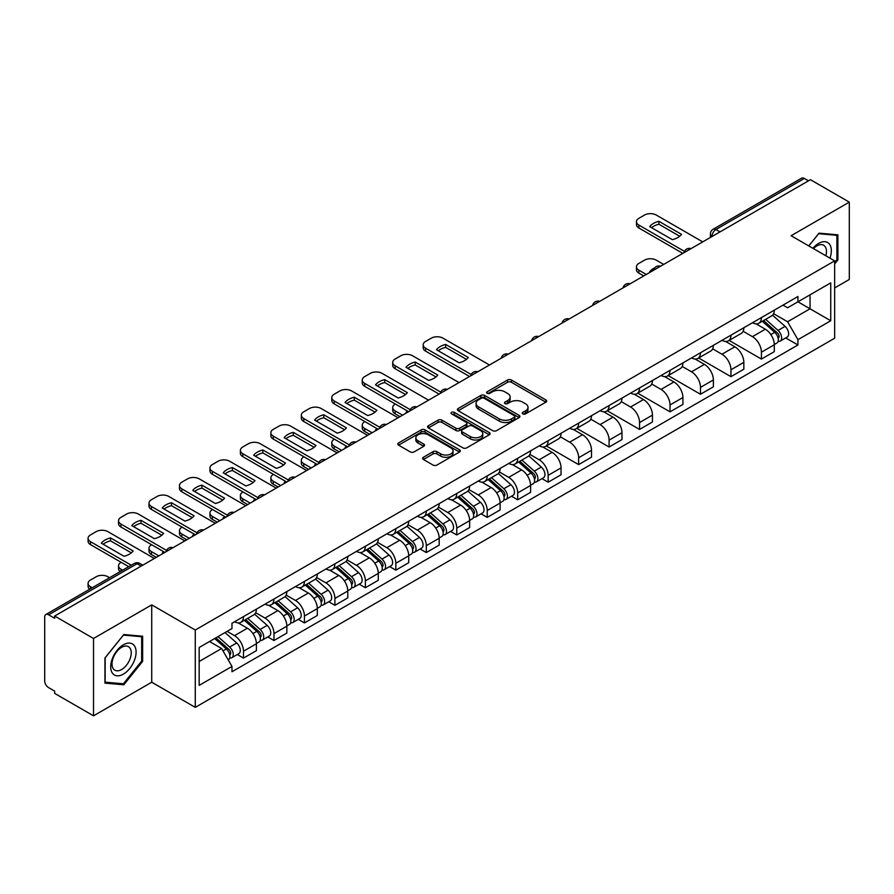 <?xml version="1.0" encoding="UTF-8"?>
<svg xmlns="http://www.w3.org/2000/svg" width="894" height="894" viewBox="0 0 894 894"><rect width="100%" height="100%" fill="white"/><g stroke="black" fill="none" stroke-linecap="round" stroke-linejoin="round"><path stroke-width="1.34" d="M522.822 413.911A1.9 1.095 0 0 0 525.516 413.911L545.876 402.144A2.716 1.564 0 0 0 546.67 401.037A2.716 1.564 0 0 0 545.876 399.931L511.379 380.017A2.716 1.564 0 0 0 507.535 380.017L487.174 391.773A1.9 1.095 0 0 0 486.615 392.544A1.9 1.095 0 0 0 487.174 393.326A1.9 1.095 0 0 0 489.856 393.326L492.493 391.796A8.672 5.006 0 0 1 504.764 391.796L507.636 393.461A8.672 5.006 0 0 1 510.172 397.003A8.672 5.006 0 0 1 507.636 400.546L504.998 402.065A1.9 1.095 0 0 0 504.439 402.836A1.9 1.095 0 0 0 504.998 403.619A1.9 1.095 0 0 0 507.68 403.619L510.318 402.099A8.672 5.006 0 0 1 522.588 402.099L525.46 403.753A8.672 5.006 0 0 1 528.008 407.295A8.672 5.006 0 0 1 525.46 410.838L522.822 412.357A1.9 1.095 0 0 0 522.275 413.129A1.9 1.095 0 0 0 522.822 413.911L522.822 412.357M423.387 457.259A2.716 1.564 0 0 0 422.594 458.365A2.716 1.564 0 0 0 423.387 459.471L433.065 465.07A2.716 1.564 0 0 0 436.898 465.07L459.527 452.006A2.716 1.564 0 0 0 460.321 450.9A2.716 1.564 0 0 0 459.527 449.794L425.019 429.869A2.716 1.564 0 0 0 421.186 429.869L398.568 442.932A2.716 1.564 0 0 0 397.774 444.039A2.716 1.564 0 0 0 398.568 445.145L410.257 451.895A2.716 1.564 0 0 0 414.09 451.895L423.767 446.307A2.716 1.564 0 0 0 424.561 445.201A2.716 1.564 0 0 0 423.767 444.094L417.967 440.742A7.253 4.191 0 0 1 415.844 437.781A7.253 4.191 0 0 1 420.325 433.914A7.253 4.191 0 0 1 428.226 434.819L450.945 447.939A7.253 4.191 0 0 1 453.068 450.9A7.253 4.191 0 0 1 448.587 454.767A7.253 4.191 0 0 1 440.686 453.861L436.898 451.671A2.716 1.564 0 0 0 433.065 451.671L423.387 457.259L423.387 459.471M195.272 630.013L151.723 604.869L93.524 638.472L54.657 616.033L810.433 179.694L849.3 202.133L791.101 235.725L834.65 260.869L195.272 630.013L195.272 707.366L834.65 338.223L834.65 260.869M492.683 430.651A2.716 1.564 0 0 0 496.516 430.651L519.135 417.587A2.716 1.564 0 0 0 519.928 416.481A2.716 1.564 0 0 0 519.135 415.375L484.637 395.45A2.716 1.564 0 0 0 480.804 395.45L458.175 408.513A2.716 1.564 0 0 0 457.382 409.62A2.716 1.564 0 0 0 458.175 410.726L492.683 430.651M452.33 414.313A1.9 1.095 0 0 1 454.253 414.581L454.253 412.335L489.331 432.584A2.716 1.564 0 0 1 490.124 433.691A2.716 1.564 0 0 1 489.331 434.797L466.713 447.86A2.716 1.564 0 0 1 462.88 447.86L428.371 427.935L438.049 422.393L438.049 420.135L428.371 425.723A2.716 1.564 0 0 0 427.578 426.829A2.716 1.564 0 0 0 428.371 427.935L428.371 425.723M438.049 422.393A2.716 1.564 0 0 1 441.882 422.393L441.882 420.135A2.716 1.564 0 0 0 438.049 420.135M441.882 420.135L455.884 428.215A2.716 1.564 0 0 0 459.717 428.215L466.132 424.505A2.716 1.564 0 0 0 466.925 423.398A2.716 1.564 0 0 0 466.132 422.292L451.571 413.877A1.9 1.095 0 0 1 451.012 413.106A1.9 1.095 0 0 1 452.185 412.089A1.9 1.095 0 0 1 454.253 412.335M93.524 638.472L93.524 715.826L54.657 693.386L54.657 691.129L48.611 687.631A5.52 3.185 -120 0 1 44.7 680.87L44.7 617.05A5.52 3.185 -120 0 1 45.84 614.524L134.312 563.443A5.52 3.185 60 0 1 137.073 563.723L48.611 614.793A5.52 3.185 -120 0 0 45.84 614.524M834.65 287.935L849.3 279.476L849.3 202.133M93.524 715.826L151.723 682.223L195.272 707.366M54.657 616.033L54.657 618.29L48.611 614.793M720.016 231.892L715.915 229.523A5.52 3.185 60 0 0 713.155 229.255L801.616 178.174A5.52 3.185 60 0 1 804.388 178.454L715.915 229.523A5.52 3.185 120 0 0 712.015 236.295L712.015 236.519M808.489 180.823L804.388 178.454M761.42 317.582A12.706 7.331 60 0 1 758.782 323.293L771.678 315.85A12.706 7.331 -120 0 0 774.305 310.14M743.126 331.272L752.435 336.647A12.706 7.331 60 0 1 761.42 352.202L774.305 344.76A12.706 7.331 -120 0 0 765.32 329.204L756.101 323.874M774.305 344.76L774.305 351.633L761.42 359.075L729.113 340.424M758.782 323.293A12.706 7.331 60 0 1 752.536 322.712M761.42 352.202L761.42 359.075M730.957 335.172A12.706 7.331 60 0 1 728.319 340.882L741.215 333.44A12.706 7.331 -120 0 0 743.842 327.729M698.639 358.013L730.957 376.665L743.842 369.222L743.842 362.349A12.706 7.331 -120 0 0 734.857 346.794L725.637 341.463M728.319 340.882A12.706 7.331 60 0 1 722.073 340.301M712.663 348.861L721.972 354.225A12.706 7.331 60 0 1 730.957 369.792L730.957 376.665M700.483 352.761A12.706 7.331 60 0 1 697.856 358.472L710.741 351.029A12.706 7.331 -120 0 0 713.378 345.319M668.176 375.603L700.483 394.254L713.378 386.811L713.378 379.939A12.706 7.331 -120 0 0 704.394 364.383L695.163 359.053M697.856 358.472A12.706 7.331 60 0 1 691.598 357.891M682.2 366.439L691.509 371.815A12.706 7.331 60 0 1 700.483 387.381L700.483 394.254M670.019 370.351A12.706 7.331 60 0 1 667.393 376.061L680.278 368.619A12.706 7.331 -120 0 0 682.915 362.908M637.713 393.192L670.019 411.843L682.915 404.401L682.915 397.528A12.706 7.331 -120 0 0 673.931 381.973L664.7 376.642M667.393 376.061A12.706 7.331 60 0 1 661.135 375.48M651.726 384.029L661.035 389.404A12.706 7.331 60 0 1 670.019 404.971L670.019 411.843M639.556 387.94A12.706 7.331 60 0 1 636.93 393.651L649.815 386.208A12.706 7.331 -120 0 0 652.441 380.498M607.249 410.782L639.556 429.433L652.441 421.99L652.441 415.118A12.706 7.331 -120 0 0 643.468 399.551L634.237 394.232M636.93 393.651A12.706 7.331 60 0 1 630.672 393.069M621.263 401.618L630.572 406.993A12.706 7.331 60 0 1 639.556 422.56L639.556 429.433M609.093 405.53A12.706 7.331 60 0 1 606.456 411.24L619.352 403.797A12.706 7.331 -120 0 0 621.978 398.087M576.786 428.371L609.093 447.022L621.978 439.58L621.978 432.707A12.706 7.331 -120 0 0 612.993 417.14L603.774 411.821M606.456 411.24A12.706 7.331 60 0 1 600.209 410.659M590.8 419.208L600.109 424.583A12.706 7.331 60 0 1 609.093 440.15L609.093 447.022M578.63 423.119A12.706 7.331 60 0 1 575.993 428.818L588.889 421.387A12.706 7.331 -120 0 0 591.515 415.676M546.312 445.961L578.63 464.612L591.515 457.169L591.515 450.297A12.706 7.331 -120 0 0 582.53 434.73L573.311 429.411M575.993 428.818A12.706 7.331 60 0 1 569.746 428.248M560.337 436.797L569.646 442.172A12.706 7.331 60 0 1 578.63 457.739L578.63 464.612M548.156 440.708A12.706 7.331 60 0 1 545.53 446.408L558.415 438.976A12.706 7.331 -120 0 0 561.052 433.266M541.976 478.636L548.156 482.201L561.052 474.759L561.052 467.886A12.706 7.331 -120 0 0 552.067 452.319L542.837 447M545.53 446.408A12.706 7.331 60 0 1 539.272 445.838M529.874 454.387L539.183 459.762A12.706 7.331 60 0 1 548.156 475.329L548.156 482.201M517.693 458.298A12.706 7.331 60 0 1 515.067 463.997L527.952 456.566A12.706 7.331 -120 0 0 530.589 450.855M511.513 496.226L517.693 499.791L530.589 492.348L530.589 485.476A12.706 7.331 -120 0 0 521.604 469.909L512.374 464.589M515.067 463.997A12.706 7.331 60 0 1 508.809 463.427M499.4 471.976L508.708 477.351A12.706 7.331 60 0 1 517.693 492.918L517.693 499.791M487.23 475.887A12.706 7.331 60 0 1 484.604 481.587L497.489 474.144A12.706 7.331 -120 0 0 500.115 468.445M481.05 513.815L487.23 517.38L500.115 509.938L500.115 503.065A12.706 7.331 -120 0 0 491.141 487.498L481.911 482.179M484.604 481.587A12.706 7.331 60 0 1 478.346 481.017M468.937 489.566L478.245 494.941A12.706 7.331 60 0 1 487.23 510.508L487.23 517.38M456.767 493.477A12.706 7.331 60 0 1 454.13 499.176L467.026 491.734A12.706 7.331 -120 0 0 469.652 486.034M450.587 531.405L456.767 534.97L469.652 527.527L469.652 520.654A12.706 7.331 -120 0 0 460.667 505.088L451.448 499.768M454.13 499.176A12.706 7.331 60 0 1 447.883 498.606M438.473 507.155L447.782 512.53A12.706 7.331 60 0 1 456.767 528.097L456.767 534.97M426.304 511.066A12.706 7.331 60 0 1 423.667 516.766L436.563 509.323A12.706 7.331 -120 0 0 439.189 503.624M420.124 548.994L426.304 552.559L439.189 545.116L439.189 538.244A12.706 7.331 -120 0 0 430.204 522.677L420.985 517.358M423.667 516.766A12.706 7.331 60 0 1 417.409 516.196M408.01 524.744L417.319 530.12A12.706 7.331 60 0 1 426.304 545.686L426.304 552.559M395.83 528.656A12.706 7.331 60 0 1 393.204 534.355L406.088 526.912A12.706 7.331 -120 0 0 408.726 521.213M389.65 566.584L395.83 570.148L408.726 562.706L408.726 555.833A12.706 7.331 -120 0 0 399.741 540.267L390.51 534.947M393.204 534.355A12.706 7.331 60 0 1 386.946 533.785M377.536 542.334L386.845 547.709A12.706 7.331 60 0 1 395.83 563.265L395.83 570.148M365.367 546.245A12.706 7.331 60 0 1 362.74 551.944L375.625 544.502A12.706 7.331 -120 0 0 378.251 538.803M359.187 584.173L365.367 587.738L378.263 580.295L378.263 573.423A12.706 7.331 -120 0 0 369.278 557.856L360.047 552.537M362.74 551.944A12.706 7.331 60 0 1 356.482 551.374M347.073 559.923L356.382 565.299A12.706 7.331 60 0 1 365.367 580.854L365.367 587.738M334.904 563.835A12.706 7.331 60 0 1 332.266 569.534L345.162 562.091A12.706 7.331 -120 0 0 347.788 556.392M328.724 601.763L334.904 605.327L347.788 597.885L347.788 591.001A12.706 7.331 -120 0 0 338.804 575.445L329.584 570.115M332.266 569.534A12.706 7.331 60 0 1 326.019 568.964M316.61 577.513L325.919 582.888A12.706 7.331 60 0 1 334.904 598.444L334.904 605.327M304.441 581.424A12.706 7.331 60 0 1 301.803 587.123L314.699 579.681A12.706 7.331 -120 0 0 317.325 573.982M298.261 619.352L304.441 622.917L317.325 615.474L317.325 608.591A12.706 7.331 -120 0 0 308.341 593.035L299.121 587.704M301.803 587.123A12.706 7.331 60 0 1 295.556 586.553M286.147 595.102L295.456 600.477A12.706 7.331 60 0 1 304.441 616.033L304.441 622.917M273.966 599.014A12.706 7.331 60 0 1 271.34 604.713L284.225 597.27A12.706 7.331 -120 0 0 286.862 591.571M267.787 636.941L273.977 640.506L286.862 633.064L286.862 626.18A12.706 7.331 -120 0 0 277.878 610.624L268.647 605.294M271.34 604.713A12.706 7.331 60 0 1 265.082 604.143M255.684 612.692L264.993 618.067A12.706 7.331 60 0 1 273.977 633.622L273.977 640.506M243.503 616.603A12.706 7.331 60 0 1 240.877 622.302L253.762 614.86A12.706 7.331 -120 0 0 256.399 609.16M237.323 654.52L243.503 658.096L256.399 650.653L256.399 643.769A12.706 7.331 -120 0 0 247.415 628.214L238.184 622.883M240.877 622.302A12.706 7.331 60 0 1 234.619 621.732M227.098 631.376L234.519 635.656A12.706 7.331 60 0 1 243.503 651.212L243.503 658.096M782.999 305.122L787.592 307.782L830.749 282.862L810.042 294.808L810.042 308.788L787.592 321.762L773.589 313.682M199.172 661.471L221.634 648.508L231.982 666.432L199.172 685.374L199.172 647.491L231.982 628.549L231.982 623.252L797.94 296.506L797.94 301.803L830.749 320.745L797.94 339.686L787.592 321.762M830.749 282.862L830.749 320.745M231.982 666.432L231.982 671.74L797.94 344.983L797.94 339.686M834.65 263.976L837.879 259.964L837.879 234.831L819.027 233.155L808.757 245.928M151.723 604.869L151.723 682.223M104.944 683.117L123.797 684.804L142.638 661.359L142.638 636.226L123.797 634.539L104.944 657.984L104.944 683.117M221.634 648.508L209.52 641.523M785.703 337.921L797.94 344.983M836.896 259.394L837.879 259.964M121.796 683.653L123.797 684.804M141.665 660.789L142.638 661.359M523.582 414.179L525.46 413.095A8.672 5.006 0 0 0 528.008 409.553L528.008 407.295M510.172 397.003L510.172 399.26A8.672 5.006 0 0 1 507.636 402.803L505.758 403.887M545.843 402.166L511.379 382.274A2.716 1.564 0 0 0 507.535 382.274L487.934 393.595M519.101 417.61L484.637 397.707A2.716 1.564 0 0 0 480.804 397.707L458.22 410.748M514.341 417.252A1.9 1.095 0 0 0 514.899 416.481A1.9 1.095 0 0 0 514.341 415.71L484.056 398.221A1.9 1.095 0 0 0 481.374 398.221L478.592 399.819A8.672 5.006 0 0 0 476.055 403.362A8.672 5.006 0 0 0 478.592 406.904L499.299 418.861A8.672 5.006 0 0 0 511.569 418.861L514.341 417.252L514.341 419.509A1.9 1.095 0 0 0 514.899 418.738L514.899 416.481M476.055 403.362L476.055 405.619A8.672 5.006 0 0 0 478.592 409.161L478.592 406.904M514.341 419.509L511.569 421.119A8.672 5.006 0 0 1 499.299 421.119L478.592 409.161M441.882 422.393L455.884 430.472A2.716 1.564 0 0 0 459.717 430.472L466.132 426.762A2.716 1.564 0 0 0 466.925 425.656L466.925 423.398M454.253 414.581L489.297 434.819M470.4 436.596A7.253 4.191 0 0 0 478.301 437.501A7.253 4.191 0 0 0 482.782 433.635A7.253 4.191 0 0 0 480.659 430.673L472.658 426.058A2.716 1.564 0 0 0 468.814 426.058L462.399 429.757A2.716 1.564 0 0 0 461.606 430.863A2.716 1.564 0 0 0 462.399 431.97L470.4 436.596L470.4 438.853A7.253 4.191 0 0 0 478.301 439.759A7.253 4.191 0 0 0 482.782 435.892L482.782 433.635M461.606 430.863L461.606 433.121A2.716 1.564 0 0 0 462.399 434.227L462.399 431.97M470.4 438.853L462.399 434.227M453.068 450.9L453.068 453.157A7.253 4.191 0 0 1 448.587 457.024A7.253 4.191 0 0 1 440.686 456.119L436.898 453.928A2.716 1.564 0 0 0 433.065 453.928L423.421 459.494M415.844 437.781L415.844 440.038A7.253 4.191 0 0 0 417.967 442.999L417.967 440.742M423.767 444.094L423.767 446.307L417.967 442.999M459.482 452.029L425.019 432.126A2.716 1.564 0 0 0 421.186 432.126L398.601 445.167M762.303 321.259L774.718 332.344A6.906 3.989 60 0 1 776.886 343.017L774.305 344.503M650.396 272.089L649.726 271.709A17.265 9.968 -0 0 1 654.699 267.876M762.627 321.561L768.471 324.924M663.672 264.423L656.252 260.143A8.281 4.783 -0 0 0 644.54 260.143L638.875 263.406A8.281 4.783 -0 0 0 636.45 266.792A8.281 4.783 -0 0 0 638.875 270.178L646.295 274.458M763.554 320.544L777.367 332.87A3.319 1.911 60 0 1 778.406 337.988A3.319 1.911 60 0 1 778.104 338.111M765.622 319.348L778.037 330.422A6.906 3.989 60 0 1 780.205 341.095A6.906 3.989 60 0 1 778.115 341.318M772.539 315.191L785.066 326.366A6.906 3.989 60 0 1 787.234 337.038L780.205 341.095M643.758 275.922L638.875 273.106A8.281 4.783 180 0 1 636.45 269.72L636.45 266.792M679.708 236.251L658.912 224.238A17.265 9.968 180 0 0 651.547 227.657M682.815 253.371L638.875 228.004A8.281 4.783 180 0 1 636.45 224.629L636.45 221.69A8.281 4.783 -0 0 0 638.875 225.076L638.875 228.004M658.912 221.31A17.265 9.968 180 0 0 649.726 226.607L672.344 239.67A17.265 9.968 180 0 0 681.53 234.362L658.912 221.31L658.912 224.238M702.729 241.872L656.252 215.041A8.281 4.783 -0 0 0 644.54 215.041L638.875 218.315A8.281 4.783 -0 0 0 636.45 221.69M684.435 251.382L638.875 225.076M829.956 258.165A17.947 10.359 120 0 0 829.632 244.375A17.947 10.359 120 0 0 812.892 248.308M825.844 255.785A13.589 7.845 120 0 0 825.184 246.677A13.589 7.845 120 0 0 823.653 245.258A13.589 7.845 120 0 0 813.439 248.621M808.802 245.951L818.636 233.703L836.896 235.334L836.896 259.685L834.65 262.478M835.689 234.641L836.896 235.334M134.391 645.77A17.947 10.359 120 0 0 117.058 650.419A17.947 10.359 120 0 0 112.409 673.126A17.947 10.359 120 0 0 129.753 668.477A17.947 10.359 120 0 0 134.391 645.77M129.943 648.061A13.589 7.845 120 0 0 128.423 646.653A13.589 7.845 120 0 0 115.773 652.989A13.589 7.845 120 0 0 113.303 668.768A13.589 7.845 120 0 0 114.823 670.187A13.589 7.845 120 0 0 127.473 663.84A13.589 7.845 120 0 0 129.943 648.061M123.406 683.787L105.146 682.156L105.146 657.816L123.406 635.098L141.665 636.729L141.665 661.079L123.406 683.787M140.447 636.036L141.665 636.729M518.576 461.974L530.991 473.049A6.906 3.989 60 0 1 533.159 483.732L530.578 485.218M406.669 412.804L406.01 412.425A17.265 9.968 -0 0 1 407.351 410.938M518.9 462.265L524.744 465.64M395.349 404.01L395.148 404.122A8.281 4.783 -0 0 0 392.723 407.508A8.281 4.783 -0 0 0 395.148 410.882L402.568 415.174M519.827 461.248L533.64 473.574A3.319 1.911 60 0 1 534.679 478.703A3.319 1.911 60 0 1 534.377 478.826M521.895 460.052L534.31 471.138A6.906 3.989 60 0 1 536.478 481.81A6.906 3.989 60 0 1 534.388 482.034M528.823 455.906L541.339 467.07A6.906 3.989 60 0 1 543.507 477.754L536.478 481.81M400.031 416.638L395.148 413.821A8.281 4.783 180 0 1 392.723 410.435L392.723 407.508M488.113 479.564L500.528 490.638A6.906 3.989 60 0 1 502.696 501.322L500.115 502.808M376.206 430.394L375.536 430.014A17.265 9.968 -0 0 1 376.888 428.528M488.437 479.854L494.281 483.229M364.886 421.599L364.685 421.711A8.281 4.783 -0 0 0 362.26 425.097A8.281 4.783 -0 0 0 364.685 428.472L372.105 432.763M489.364 478.838L503.177 491.164A3.319 1.911 60 0 1 504.216 496.293A3.319 1.911 60 0 1 503.914 496.416M491.432 477.642L503.847 488.727A6.906 3.989 60 0 1 506.015 499.4A6.906 3.989 60 0 1 503.925 499.623M498.349 473.496L510.876 484.66A6.906 3.989 60 0 1 513.044 495.343L506.015 499.4M369.568 434.227L364.685 431.411A8.281 4.783 180 0 1 362.26 428.025L362.26 425.097M457.65 497.153L470.065 508.228A6.906 3.989 60 0 1 472.222 518.911L469.652 520.397M345.743 447.983L345.073 447.592A17.265 9.968 -0 0 1 346.425 446.117M457.974 497.444L463.818 500.819M334.412 439.189L334.222 439.3A8.281 4.783 -0 0 0 331.797 442.686A8.281 4.783 -0 0 0 334.222 446.061L341.642 450.352M458.901 496.427L472.714 508.753A3.319 1.911 60 0 1 473.753 513.882A3.319 1.911 60 0 1 473.451 514.005M460.969 495.231L473.384 506.317A6.906 3.989 60 0 1 475.552 516.989A6.906 3.989 60 0 1 473.462 517.213M467.886 491.074L480.413 502.249A6.906 3.989 60 0 1 482.581 512.933L475.552 516.989M339.105 451.816L334.222 449A8.281 4.783 180 0 1 331.797 445.614L331.797 442.686M427.176 514.743L439.591 525.817A6.906 3.989 60 0 1 441.759 536.501L439.189 537.987M315.28 465.573L314.61 465.182A17.265 9.968 -0 0 1 315.951 463.707M427.511 515.033L433.355 518.408M303.949 456.778L303.759 456.89A8.281 4.783 -0 0 0 301.323 460.276A8.281 4.783 -0 0 0 303.759 463.651L311.179 467.942M428.427 514.016L442.251 526.342A3.319 1.911 60 0 1 443.29 531.472A3.319 1.911 60 0 1 442.988 531.595M430.495 512.821L442.91 523.906A6.906 3.989 60 0 1 445.078 534.578A6.906 3.989 60 0 1 442.999 534.802M437.423 508.664L449.95 519.839A6.906 3.989 60 0 1 452.107 530.522L445.078 534.578M308.631 469.406L303.759 466.59A8.281 4.783 180 0 1 301.323 463.204L301.323 460.276M396.712 532.332L409.128 543.407A6.906 3.989 60 0 1 411.296 554.09L408.726 555.576M284.806 483.162L284.147 482.771A17.265 9.968 -0 0 1 285.488 481.296M397.048 532.623L402.892 535.998M273.486 474.368L273.285 474.479A8.281 4.783 -0 0 0 270.86 477.865A8.281 4.783 -0 0 0 273.285 481.24L280.705 485.531M397.964 531.606L411.776 543.932A3.319 1.911 60 0 1 412.816 549.061A3.319 1.911 60 0 1 412.514 549.173M400.031 530.41L412.447 541.496A6.906 3.989 60 0 1 414.615 552.168A6.906 3.989 60 0 1 412.536 552.391M406.96 526.253L419.476 537.428A6.906 3.989 60 0 1 421.644 548.111L414.615 552.168M278.168 486.995L273.285 484.179A8.281 4.783 180 0 1 270.86 480.793L270.86 477.865M366.249 549.922L378.665 560.996A6.906 3.989 60 0 1 380.833 571.668L378.251 573.166M254.343 500.752L253.684 500.361A17.265 9.968 -0 0 1 255.025 498.886M366.574 550.212L372.418 553.587M243.023 491.957L242.822 492.069A8.281 4.783 -0 0 0 240.397 495.455A8.281 4.783 -0 0 0 242.822 498.83L250.242 503.121M367.501 549.195L381.313 561.521A3.319 1.911 60 0 1 382.353 566.651A3.319 1.911 60 0 1 382.051 566.762M369.568 548L381.984 559.085A6.906 3.989 60 0 1 384.152 569.757A6.906 3.989 60 0 1 382.062 569.981M376.486 543.843L389.013 555.018A6.906 3.989 60 0 1 391.181 565.701L384.152 569.757M247.705 504.585L242.822 501.769A8.281 4.783 180 0 1 240.397 498.383L240.397 495.455M335.786 567.511L348.202 578.586A6.906 3.989 60 0 1 350.37 589.258L347.788 590.755M223.88 518.341L223.209 517.95A17.265 9.968 -0 0 1 224.562 516.475M336.11 567.802L341.955 571.177M212.548 509.546L212.359 509.658A8.281 4.783 -0 0 0 209.934 513.044A8.281 4.783 -0 0 0 212.359 516.419L219.779 520.71M337.038 566.785L350.85 579.111A3.319 1.911 60 0 1 351.89 584.24A3.319 1.911 60 0 1 351.588 584.352M339.105 565.589L351.521 576.675A6.906 3.989 60 0 1 353.689 587.347A6.906 3.989 60 0 1 351.599 587.57M346.023 561.432L358.55 572.607A6.906 3.989 60 0 1 360.718 583.29L353.689 587.347M217.242 522.174L212.359 519.358A8.281 4.783 180 0 1 209.934 515.972L209.934 513.044M305.323 585.101L317.728 596.175A6.906 3.989 60 0 1 319.896 606.847L317.325 608.345M193.417 535.931L192.746 535.54A17.265 9.968 -0 0 1 194.099 534.064M305.647 585.391L311.492 588.766M182.085 527.136L181.895 527.248A8.281 4.783 -0 0 0 179.47 530.634A8.281 4.783 -0 0 0 181.895 534.009L189.316 538.3M306.575 584.374L320.387 596.7A3.319 1.911 60 0 1 321.427 601.83A3.319 1.911 60 0 1 321.125 601.941M308.642 583.179L321.058 594.253A6.906 3.989 60 0 1 323.215 604.936A6.906 3.989 60 0 1 321.136 605.16M315.56 579.021L328.087 590.196A6.906 3.989 60 0 1 330.255 600.88L323.215 604.936M186.779 539.764L181.895 536.948A8.281 4.783 180 0 1 179.47 533.562L179.47 530.634M274.849 602.69L287.265 613.765A6.906 3.989 60 0 1 289.433 624.437L286.862 625.923M162.943 553.52L162.283 553.129A17.265 9.968 -0 0 1 163.624 551.654M275.184 602.981L281.029 606.356M151.622 544.725L151.421 544.837A8.281 4.783 -0 0 0 148.996 548.223A8.281 4.783 -0 0 0 151.421 551.598L158.841 555.889M276.101 601.964L289.924 614.29A3.319 1.911 60 0 1 290.963 619.419A3.319 1.911 60 0 1 290.662 619.531M278.168 600.768L290.584 611.842A6.906 3.989 60 0 1 292.751 622.526A6.906 3.989 60 0 1 290.673 622.749M285.097 596.611L297.613 607.786A6.906 3.989 60 0 1 299.781 618.469L292.751 622.526M156.305 557.353L151.421 554.537A8.281 4.783 180 0 1 148.996 551.151L148.996 548.223M466.456 359.377L445.648 347.364A17.265 9.968 180 0 0 438.283 350.783M469.551 376.497L425.611 351.13A8.281 4.783 180 0 1 423.186 347.744L423.186 344.816A8.281 4.783 -0 0 0 425.611 348.202L425.611 351.13M445.648 344.436A17.265 9.968 180 0 0 436.473 349.733L459.091 362.785A17.265 9.968 180 0 0 468.266 357.488L445.648 344.436L445.648 347.364M489.476 364.998L442.999 338.167A8.281 4.783 -0 0 0 431.277 338.167L425.611 341.43A8.281 4.783 -0 0 0 423.186 344.816M471.172 374.497L425.611 348.202M435.993 376.966L415.185 364.953A17.265 9.968 180 0 0 407.82 368.373M439.088 394.086L395.148 368.719A8.281 4.783 180 0 1 392.723 365.333L392.723 362.405A8.281 4.783 -0 0 0 395.148 365.791L395.148 368.719M415.185 362.014A17.265 9.968 180 0 0 406.01 367.322L428.628 380.375A17.265 9.968 180 0 0 437.803 375.078L415.185 362.014L415.185 364.953M459.013 382.587L412.536 355.756A8.281 4.783 -0 0 0 400.814 355.756L395.148 359.019A8.281 4.783 -0 0 0 392.723 362.405M440.708 392.086L395.148 365.791M405.518 394.556L384.722 382.543A17.265 9.968 180 0 0 377.357 385.962M408.625 411.676L364.685 386.309A8.281 4.783 180 0 1 362.26 382.923L362.26 379.995A8.281 4.783 -0 0 0 364.685 383.381L364.685 386.309M384.722 379.604A17.265 9.968 180 0 0 375.536 384.912L398.165 397.964A17.265 9.968 180 0 0 407.34 392.667L384.722 379.604L384.722 382.543M428.55 400.177L382.062 373.346A8.281 4.783 -0 0 0 370.351 373.346L364.685 376.609A8.281 4.783 -0 0 0 362.26 379.995M410.245 409.675L364.685 383.381M375.055 412.145L354.259 400.132A17.265 9.968 180 0 0 346.894 403.54M378.162 429.265L334.222 403.898A8.281 4.783 180 0 1 331.797 400.512L331.797 397.584A8.281 4.783 -0 0 0 334.222 400.97L334.222 403.898M354.259 397.193A17.265 9.968 180 0 0 345.073 402.501L367.691 415.554A17.265 9.968 180 0 0 376.877 410.257L354.259 397.193L354.259 400.132M398.076 417.766L351.599 390.935A8.281 4.783 -0 0 0 339.888 390.935L334.222 394.198A8.281 4.783 -0 0 0 331.797 397.584M379.782 427.265L334.222 400.97M344.592 429.735L323.784 417.721A17.265 9.968 180 0 0 316.431 421.13M347.699 446.855L303.759 421.487A8.281 4.783 180 0 1 301.323 418.101L301.323 415.174A8.281 4.783 -0 0 0 303.759 418.56L303.759 421.487M323.784 414.782A17.265 9.968 180 0 0 314.61 420.091L337.228 433.143A17.265 9.968 180 0 0 346.403 427.846L323.784 414.782L323.784 417.721M367.613 435.356L321.136 408.524A8.281 4.783 -0 0 0 309.413 408.524L303.759 411.788A8.281 4.783 -0 0 0 301.323 415.174M349.308 444.854L303.759 418.56M314.129 447.313L293.321 435.311A17.265 9.968 180 0 0 285.957 438.719M317.225 464.444L273.285 439.077A8.281 4.783 180 0 1 270.86 435.691L270.86 432.763A8.281 4.783 -0 0 0 273.285 436.138L273.285 439.077M293.321 432.372A17.265 9.968 180 0 0 284.147 437.68L306.765 450.732A17.265 9.968 180 0 0 315.94 445.435L293.321 432.372L293.321 435.311M337.15 452.945L290.673 426.114A8.281 4.783 -0 0 0 278.95 426.114L273.285 429.377A8.281 4.783 -0 0 0 270.86 432.763M318.845 462.444L273.285 436.138M283.666 464.902L262.858 452.9A17.265 9.968 180 0 0 255.494 456.309M286.762 482.034L242.822 456.666A8.281 4.783 180 0 1 240.397 453.28L240.397 450.352A8.281 4.783 -0 0 0 242.822 453.727L242.822 456.666M262.858 449.961A17.265 9.968 180 0 0 253.684 455.269L276.302 468.322A17.265 9.968 180 0 0 285.477 463.025L262.858 449.961L262.858 452.9M306.687 470.535L260.199 443.692A8.281 4.783 -0 0 0 248.487 443.692L242.822 446.966A8.281 4.783 -0 0 0 240.397 450.352M288.382 480.033L242.822 453.727M253.192 482.492L232.395 470.49A17.265 9.968 180 0 0 225.031 473.898M256.299 499.623L212.359 474.256A8.281 4.783 180 0 1 209.934 470.87L209.934 467.942A8.281 4.783 -0 0 0 212.359 471.317L212.359 474.256M232.395 467.551A17.265 9.968 180 0 0 223.209 472.848L245.828 485.911A17.265 9.968 180 0 0 255.013 480.614L232.395 467.551L232.395 470.49M276.212 488.124L229.736 461.282A8.281 4.783 -0 0 0 218.024 461.282L212.359 464.556A8.281 4.783 -0 0 0 209.934 467.942M257.919 497.623L212.359 471.317M222.729 500.081L201.921 488.079A17.265 9.968 180 0 0 194.568 491.488M225.836 517.213L181.895 491.845A8.281 4.783 180 0 1 179.47 488.459L179.47 485.531A8.281 4.783 -0 0 0 181.895 488.906L181.895 491.845M201.921 485.14A17.265 9.968 180 0 0 192.746 490.437L215.365 503.501A17.265 9.968 180 0 0 224.55 498.204L201.921 485.14L201.921 488.079M245.749 505.713L199.273 478.871A8.281 4.783 -0 0 0 187.55 478.871L181.895 482.145A8.281 4.783 -0 0 0 179.47 485.531M227.456 515.212L181.895 488.906M192.266 517.671L171.458 505.669A17.265 9.968 180 0 0 164.094 509.077M195.373 534.802L151.421 509.435A8.281 4.783 180 0 1 148.996 506.049L148.996 503.121A8.281 4.783 -0 0 0 151.421 506.496L151.421 509.435M171.458 502.73A17.265 9.968 180 0 0 162.283 508.027L184.902 521.09A17.265 9.968 180 0 0 194.076 515.793L171.458 502.73L171.458 505.669M215.286 523.303L168.81 496.461A8.281 4.783 -0 0 0 157.087 496.461L151.421 499.735A8.281 4.783 -0 0 0 148.996 503.121M196.982 532.802L151.421 506.496M244.386 620.28L256.801 631.354A6.906 3.989 60 0 1 258.969 642.026L256.388 643.512M244.721 620.57L250.555 623.945M121.159 562.315L120.958 562.427A8.281 4.783 -0 0 0 118.533 565.801A8.281 4.783 -0 0 0 120.958 569.187L122.668 570.171M245.638 619.553L259.45 631.879A3.319 1.911 60 0 1 260.489 637.009A3.319 1.911 60 0 1 260.188 637.12M247.705 618.357L260.12 629.432A6.906 3.989 60 0 1 262.288 640.115A6.906 3.989 60 0 1 260.199 640.339M254.634 614.2L267.15 625.375A6.906 3.989 60 0 1 269.317 636.059L262.288 640.115M120.187 571.601A8.281 4.783 180 0 1 118.533 568.74L118.533 565.801M161.803 535.26L140.995 523.258A17.265 9.968 180 0 0 133.631 526.667M164.898 552.391L120.958 527.024A8.281 4.783 180 0 1 118.533 523.638L118.533 520.71A8.281 4.783 -0 0 0 120.958 524.085L120.958 527.024M140.995 520.319A17.265 9.968 180 0 0 131.82 525.616L154.438 538.68A17.265 9.968 180 0 0 163.613 533.383L140.995 520.319L140.995 523.258M184.823 540.892L138.346 514.05A8.281 4.783 -0 0 0 126.624 514.05L120.958 517.324A8.281 4.783 -0 0 0 118.533 520.71M166.519 550.391L120.958 524.085M214.683 638.539L226.338 648.943A6.906 3.989 60 0 1 228.506 659.616L228.16 659.817M214.795 638.472L220.092 641.534M109.582 577.725L107.872 576.742A8.281 4.783 -0 0 0 96.161 576.742L90.495 580.016A8.281 4.783 -0 0 0 88.07 583.391A8.281 4.783 -0 0 0 90.495 586.777L92.194 587.76M215.935 637.824L228.987 649.469A3.319 1.911 60 0 1 230.026 654.598A3.319 1.911 60 0 1 229.724 654.71M218.002 636.629L229.657 647.021A6.906 3.989 60 0 1 231.825 657.705A6.906 3.989 60 0 1 229.736 657.928M225.031 632.561L236.686 642.965A6.906 3.989 60 0 1 238.854 653.648L231.825 657.705M89.724 589.191A8.281 4.783 180 0 1 88.07 586.33L88.07 583.391M131.329 552.85L110.532 540.836A17.265 9.968 180 0 0 103.168 544.256M128.714 566.673L90.495 544.614A8.281 4.783 180 0 1 88.07 541.228L88.07 538.3A8.281 4.783 -0 0 0 90.495 541.675L90.495 544.614M110.532 537.909A17.265 9.968 180 0 0 101.346 543.206L123.975 556.269A17.265 9.968 180 0 0 133.15 550.972L110.532 537.909L110.532 540.836M154.36 558.482L107.872 531.639A8.281 4.783 -0 0 0 96.161 531.639L90.495 534.914A8.281 4.783 -0 0 0 88.07 538.3M131.262 565.209L90.495 541.675M712.205 236.407L712.015 236.295A5.52 3.185 0 0 1 710.395 234.038L710.395 237.458M273.977 633.622L286.862 626.18M304.441 616.033L317.325 608.591M334.904 598.444L347.788 591.001M365.367 580.854L378.263 573.423M395.83 563.265L408.726 555.833M426.304 545.686L439.189 538.244M456.767 528.097L469.652 520.654M487.23 510.508L500.115 503.065M517.693 492.918L530.589 485.476M548.156 475.329L561.052 467.886M578.63 457.739L591.515 450.297M609.093 440.15L621.978 432.707M639.556 422.56L652.441 415.118M670.019 404.971L682.915 397.528M700.483 387.381L713.378 379.939M730.957 369.792L743.842 362.349M243.503 651.212L256.399 643.769M234.519 635.656L247.415 628.214M264.993 618.067L277.878 610.624M295.456 600.477L308.341 593.035M325.919 582.888L338.804 575.445M356.382 565.299L369.278 557.856M386.845 547.709L399.741 540.267M417.319 530.12L430.204 522.677M447.782 512.53L460.667 505.088M478.245 494.941L491.141 487.498M508.708 477.351L521.604 469.909M539.183 459.762L552.067 452.319M569.646 442.172L582.53 434.73M600.109 424.583L612.993 417.14M630.572 406.993L643.468 399.551M661.035 389.404L673.931 381.973M691.509 371.815L704.394 364.383M721.972 354.225L734.857 346.794M752.435 336.647L765.32 329.204M690.581 248.89A5.52 3.185 120 0 0 688.134 250.298M660.107 266.479A5.52 3.185 120 0 0 657.671 267.887M629.644 284.068A5.52 3.185 120 0 0 627.208 285.477M599.181 301.658A5.52 3.185 120 0 0 596.745 303.066M568.718 319.247A5.52 3.185 120 0 0 566.271 320.655M538.244 336.837A5.52 3.185 120 0 0 535.808 338.245M507.781 354.426A5.52 3.185 120 0 0 505.345 355.834M477.318 372.016A5.52 3.185 120 0 0 474.882 373.424M446.855 389.605A5.52 3.185 120 0 0 444.419 391.013M416.392 407.195A5.52 3.185 120 0 0 413.944 408.603M385.917 424.784A5.52 3.185 120 0 0 383.481 426.192M355.454 442.374A5.52 3.185 120 0 0 353.018 443.782M324.991 459.963A5.52 3.185 120 0 0 322.555 461.371M294.528 477.552A5.52 3.185 120 0 0 292.081 478.961M264.065 495.142A5.52 3.185 120 0 0 261.618 496.55M233.591 512.731A5.52 3.185 120 0 0 231.155 514.139M203.128 530.321A5.52 3.185 120 0 0 200.692 531.729M172.665 547.91A5.52 3.185 120 0 0 170.229 549.318M141.174 566.092L137.073 563.723A5.52 3.185 120 0 1 139.833 563.443A5.52 5.52 0 0 0 134.312 563.443M525.46 413.095L525.46 410.838M504.998 403.619L504.998 402.065M507.636 402.803L507.636 400.546M487.174 393.326L487.174 391.773M507.535 382.274L507.535 380.017M511.379 382.274L511.379 380.017M545.876 402.144L545.876 399.931M458.175 410.726L458.175 408.513M480.804 397.707L480.804 395.45M484.637 397.707L484.637 395.45M519.135 417.587L519.135 415.375M499.299 421.119L499.299 418.861M511.569 421.119L511.569 418.861M455.884 430.472L455.884 428.215M459.717 430.472L459.717 428.215M466.132 426.762L466.132 424.505M489.331 434.797L489.331 432.584M433.065 453.928L433.065 451.671M436.898 453.928L436.898 451.671M440.686 456.119L440.686 453.861M398.568 445.145L398.568 442.932M421.186 432.126L421.186 429.869M425.019 432.126L425.019 429.869M459.527 452.006L459.527 449.794M774.718 332.344L770.84 334.579M779.087 336.468L777.847 337.194M785.066 326.366L778.037 330.422M638.875 273.106L638.875 270.178M530.991 473.049L527.125 475.284M535.372 477.184L534.12 477.899M541.339 467.07L534.31 471.138M395.148 413.821L395.148 410.882M500.528 490.638L496.651 492.873M504.909 494.773L503.657 495.488M510.876 484.66L503.847 488.727M364.685 431.411L364.685 428.472M470.065 508.228L466.187 510.463M474.435 512.363L473.194 513.078M480.413 502.249L473.384 506.317M334.222 449L334.222 446.061M439.591 525.817L435.724 528.052M443.972 529.952L442.731 530.667M449.95 519.839L442.91 523.906M303.759 466.59L303.759 463.651M409.128 543.407L405.261 545.642M413.509 547.541L412.268 548.257M419.476 537.428L412.447 541.496M273.285 484.179L273.285 481.24M378.665 560.996L374.787 563.231M383.045 565.131L381.794 565.846M389.013 555.018L381.984 559.085M242.822 501.769L242.822 498.83M348.202 578.586L344.324 580.821M352.571 582.72L351.331 583.436M358.55 572.607L351.521 576.675M212.359 519.358L212.359 516.419M317.728 596.175L313.861 598.41M322.108 600.31L320.868 601.025M328.087 590.196L321.058 594.253M181.895 536.948L181.895 534.009M287.265 613.765L283.398 616M291.645 617.899L290.405 618.614M297.613 607.786L290.584 611.842M151.421 554.537L151.421 551.598M256.801 631.354L252.935 633.589M261.182 635.489L259.93 636.204M267.15 625.375L260.12 629.432M120.958 571.154L120.958 569.187M226.338 648.943L222.997 650.866M230.719 653.078L229.467 653.793M236.686 642.965L229.657 647.021M90.495 588.744L90.495 586.777M691.04 248.621A5.52 5.52 0 0 0 683.955 252.711M660.577 266.211A5.52 5.52 0 0 0 653.492 270.301M630.114 283.8A5.52 5.52 0 0 0 623.029 287.89M599.65 301.39A5.52 5.52 0 0 0 592.566 305.48M569.187 318.979A5.52 5.52 0 0 0 562.091 323.069M538.713 336.569A5.52 5.52 0 0 0 531.628 340.659M508.25 354.158A5.52 5.52 0 0 0 501.165 358.248M477.787 371.748A5.52 5.52 0 0 0 470.702 375.838M447.324 389.337A5.52 5.52 0 0 0 440.239 393.427M416.861 406.926A5.52 5.52 0 0 0 409.765 411.017M386.387 424.516A5.52 5.52 0 0 0 379.302 428.606M355.924 442.105A5.52 5.52 0 0 0 348.839 446.195M325.461 459.695A5.52 5.52 0 0 0 318.376 463.785M294.998 477.284A5.52 5.52 0 0 0 287.902 481.374M264.523 494.874A5.52 5.52 0 0 0 257.438 498.964M234.06 512.463A5.52 5.52 0 0 0 226.975 516.553M203.597 530.053A5.52 5.52 0 0 0 196.512 534.143M173.134 547.642A5.52 5.52 0 0 0 166.049 551.732M142.794 565.153L139.833 563.443M713.155 229.255A5.52 5.52 0 0 0 710.395 234.038"/></g></svg>
